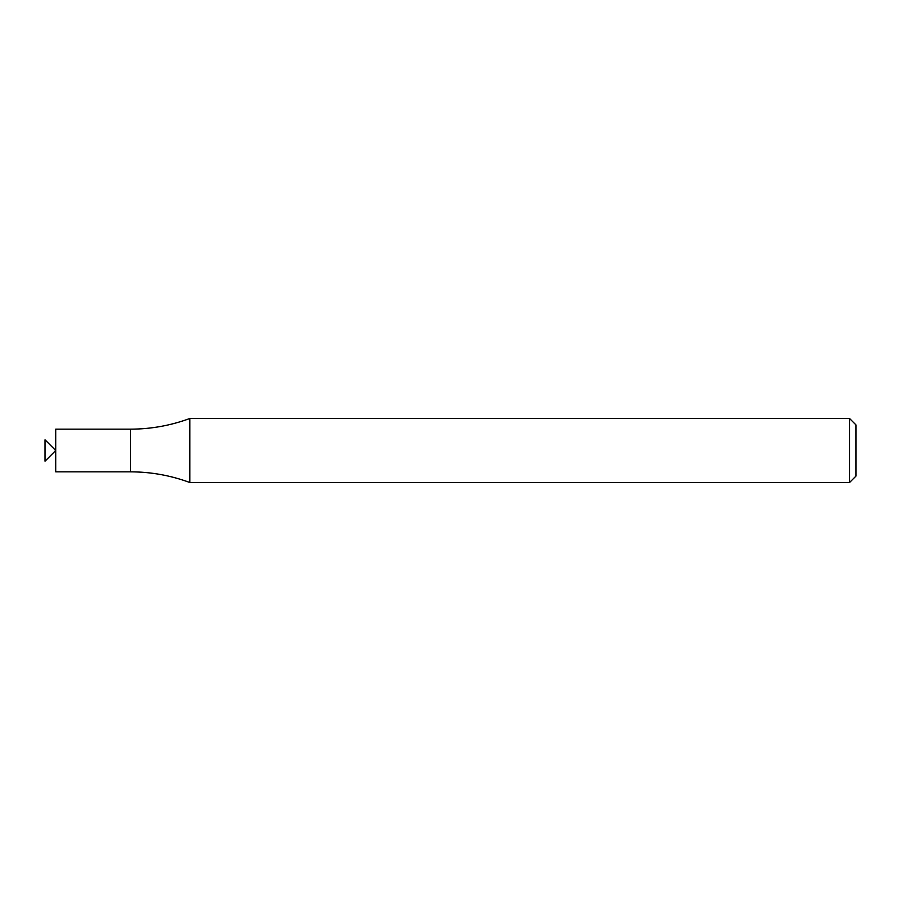 <?xml version="1.0" encoding="UTF-8"?>
<svg xmlns="http://www.w3.org/2000/svg" width="901" height="901" viewBox="0 0 901 901"><rect width="100%" height="100%" fill="white"/><g stroke="black" fill="none" stroke-linecap="round" stroke-linejoin="round"><path stroke-width="1.35" d="M849.553 418.492L855.95 424.889L855.95 476.111L849.553 482.508L849.553 418.492L189.818 418.492L189.818 482.508C170.649 475.424 150.839 471.865 130.408 471.842L130.408 429.158L130.408 471.842L55.716 471.842L55.716 450.5L45.05 439.834L45.05 461.166L55.716 450.5L55.716 429.158L130.408 429.158C150.839 429.135 170.649 425.576 189.818 418.492M849.553 482.508L189.818 482.508"/></g></svg>
